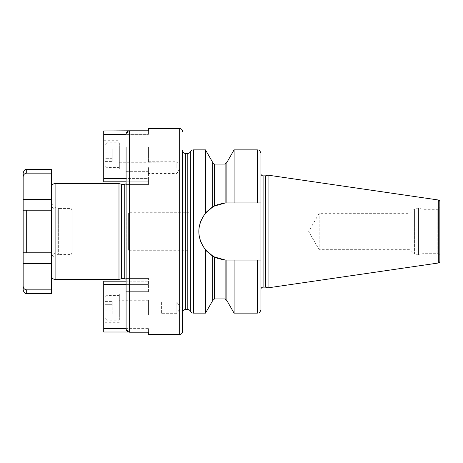 <?xml version="1.0" encoding="UTF-8"?>
<svg xmlns="http://www.w3.org/2000/svg" width="463" height="463" viewBox="0 0 463 463"><rect width="100%" height="100%" fill="white"/><g stroke="black" fill="none" stroke-linecap="round" stroke-linejoin="round"><path stroke-width="0.35" stroke-dasharray="2.31 1.74" d="M51.543 192.579L51.543 210.202L23.15 210.202L26.698 210.202L26.698 252.798L51.543 252.798L23.15 252.798L51.543 252.798L51.543 169.383M51.543 270.421L51.543 289.85L26.698 289.85L26.698 293.617M51.543 293.617L51.543 289.85M26.698 289.85C24.504 289.589 23.324 288.327 23.15 286.053L23.15 263.447L51.543 263.447L51.543 252.798M51.543 173.15L26.698 173.15C24.498 173.411 23.318 174.678 23.15 176.947L23.15 263.447M51.543 210.202L26.698 210.202L51.543 210.202L51.543 199.553L23.15 199.553M23.15 172.936L23.15 176.947M23.15 286.053L23.15 290.064M118.985 279.415L118.985 183.585M126.081 183.4A1.418 1.418 0 0 0 126.185 182.873L126.185 280.127L126.185 182.873A1.418 1.418 0 0 0 126.098 182.387L126.098 280.613A1.418 1.418 0 0 0 126.081 279.6M126.081 280.659L126.081 182.341M126.081 171.339L148.444 171.339L148.444 184.587L148.444 171.339L126.081 171.339L126.081 184.587L126.081 134.426L126.081 328.614L103.724 328.614L103.724 332.017L148.444 332.017L148.444 328.614L148.444 332.208L129.634 332.208L129.634 130.792L148.444 130.792L148.444 134.386L126.081 134.386L128.511 130.983L148.444 130.983L148.444 134.386L103.724 134.386L103.724 130.983L148.444 130.983L148.444 134.386L148.444 130.792M126.081 146.916L126.081 162.889M128.899 332.127L126.081 328.614L148.444 328.614L148.444 332.017L128.511 332.017M126.081 181.809L148.444 181.809L126.081 181.809L148.444 181.809L148.444 184.587L148.444 181.809L103.724 181.809L103.724 178.4L148.444 178.4L148.444 181.809L148.444 178.4L126.081 178.4M103.724 178.4L103.724 134.386M103.724 154.902L103.724 169.099L103.724 154.902M182.52 150.573L182.52 312.427M148.444 332.208L148.444 328.614L126.081 328.614M148.444 291.661L148.444 278.413L148.444 291.661L126.081 291.661L148.444 291.661M126.081 284.6L148.444 284.6L103.724 284.6L103.724 328.614M103.724 284.6L103.724 281.191L148.444 281.191L126.081 281.191M103.724 308.098L103.724 293.901L103.724 308.098M119.338 308.098L119.338 293.901L119.338 308.098M119.338 320.234L119.338 295.388L119.338 320.234L106.918 320.234L106.918 295.388L119.338 295.388M106.918 320.234L106.918 295.388L105.142 297.165L105.142 318.463L106.918 320.234M105.142 318.463L105.142 297.165M105.142 314.024L105.142 301.598L105.142 314.024L112.243 314.024L112.243 310.916L112.243 314.024M105.142 310.916L112.243 310.916L112.243 304.706L112.243 310.916L105.142 310.916M105.142 304.706L112.243 304.706L112.243 301.598L112.243 304.706L105.142 304.706M105.142 301.598L112.243 301.598M205.485 213.188A28.573 28.573 0 0 0 203.095 216.51L205.485 213.188L205.485 149.862M202.215 218.044L201.243 220.052A28.573 28.573 0 0 1 202.238 217.992M200.948 220.741L198.94 229.191M198.859 230.557L199.09 235.245M199.113 235.407L199.918 239.249A28.573 28.573 0 0 1 199.113 235.407M200.294 240.488L201.017 242.421M202.331 245.176A28.573 28.573 0 0 1 201.237 242.948L202.36 245.234M205.485 313.138L205.485 249.812A28.573 28.573 0 0 1 203.095 246.49L206.949 251.438M206.984 251.473L210.538 254.552M210.607 254.604L212.685 255.981L212.691 300.591M212.691 162.409L212.691 207.019L210.827 208.234M210.572 208.425L207.077 211.435M214.462 164.064L214.462 206.035L212.691 207.019M213.13 256.242L213.941 256.693A28.573 28.573 0 0 1 213.443 256.421M213.999 256.728L214.728 257.098M226.887 300.591L226.887 260.067L227.42 260.073A28.573 28.573 0 0 1 198.847 231.5A28.573 28.573 0 0 1 227.42 202.927L226.882 202.933M226.777 202.933L226.407 202.944M226.158 202.956L224.879 203.043M217.876 204.571A28.573 28.573 0 0 1 221.476 203.552L217.778 204.605M217.882 258.435L221.476 259.448A28.573 28.573 0 0 1 217.876 258.429M226.083 260.044A28.573 28.573 0 0 1 225.608 260.015L226.158 260.044M226.76 260.067A28.573 28.573 0 0 1 226.476 260.056L226.795 260.067M257.411 149.862L257.411 202.927L260.958 202.927L227.42 202.927L260.958 202.927L260.958 260.073L227.42 260.073L234.093 260.073L234.093 313.138M260.958 309.585L260.958 260.073L234.093 260.073M234.093 149.862L234.093 202.927L227.42 202.927M226.887 202.933L226.887 162.409M226.083 202.956A28.573 28.573 0 0 0 225.608 202.985M213.941 206.307A28.573 28.573 0 0 0 213.443 206.579M209.982 208.865A28.573 28.573 0 0 0 207.569 210.943M199.918 223.751A28.573 28.573 0 0 0 199.113 227.593M207.569 252.051A28.573 28.573 0 0 0 209.976 254.129M260.958 260.073L227.42 260.073M257.411 202.927L234.093 202.927M260.958 202.927L260.958 153.415M260.958 289.265L260.958 173.735L260.958 289.265M268.06 287.847L268.06 175.153M439.85 261.259L439.85 201.741M439.85 256.346L439.85 206.654A2.662 2.662 0 0 1 437.188 209.317L422.812 209.317L419.108 208.327A2.13 2.13 0 0 0 418.558 208.252L416.069 208.252A2.13 2.13 0 0 0 414.564 208.877L410.131 213.31L319.169 213.31L308.671 231.5L319.169 249.69L319.169 213.31L319.169 249.69L410.131 249.69L410.131 213.31L410.131 249.69L414.564 254.123L414.564 208.877L414.564 254.123A2.13 2.13 0 0 0 416.069 254.748L416.069 208.252L416.069 254.748L418.558 254.748L418.558 208.252L418.558 254.748A2.13 2.13 0 0 0 419.108 254.673L419.108 208.327L419.108 254.673L422.812 253.683L422.812 209.317L422.812 253.683L437.188 253.683A2.662 2.662 180 0 1 439.85 256.346M119.338 154.902L119.338 169.099L119.338 154.902M119.338 142.766L119.338 167.612L119.338 142.766L106.918 142.766L106.918 167.612L119.338 167.612M106.918 142.766L106.918 167.612L105.142 165.835L105.142 144.537L106.918 142.766M105.142 144.537L105.142 165.835M105.142 148.976L105.142 152.084L105.142 148.976L112.243 148.976L112.243 152.084L112.243 148.976M105.142 158.294L105.142 152.084L105.142 161.402L105.142 158.294L112.243 158.294L112.243 161.402L112.243 152.084L112.243 158.294L105.142 158.294M105.142 152.084L112.243 152.084L105.142 152.084M105.142 161.402L112.243 161.402M189.975 250.275L189.975 212.725L189.975 250.275L128.604 250.275L128.604 212.725L128.604 250.275L129.634 249.244L129.634 213.756L128.604 212.725L189.975 212.725M129.634 249.244L129.634 213.756M51.543 261.67A7.101 7.101 180 0 1 58.645 254.569L71.065 254.569L71.065 208.431L72.089 210.202L72.089 252.798L57.227 252.798A5.678 5.678 0 0 0 51.543 258.476L51.543 204.524A5.678 5.678 0 0 0 57.227 210.202L72.089 210.202L72.089 252.798L71.065 254.569L71.065 208.431L58.645 208.431L58.645 254.569L58.645 208.431A7.101 7.101 0 0 1 51.543 201.33L51.543 261.67L51.543 201.33M51.543 258.476L51.543 204.524M148.444 300.713L148.444 314.909L148.444 300.713L119.338 300.713L119.338 314.909L148.444 314.909M148.444 308.098L148.444 300.111L148.444 308.098M119.338 314.909L119.338 300.713M161.402 301.957L161.402 313.671L161.934 313.138L161.934 302.489L161.402 301.957L161.402 313.671L176.837 313.671L176.837 301.957L176.837 313.671L180.356 307.814L176.837 301.957L161.402 301.957M161.934 313.138L161.934 302.489M160.157 161.865L148.444 161.865L148.444 148.091L148.444 162.287L160.157 162.131M176.837 167.612L176.837 161.755L176.837 167.612M119.338 148.091L119.338 162.287L119.338 148.091L148.444 148.091M119.338 162.287L148.444 162.287M148.444 161.778L148.444 154.902L148.444 161.778M148.444 154.902L148.444 146.916L148.444 154.902M148.444 167.612L148.444 173.469L148.444 167.612M55.097 279.415L55.097 183.585M26.698 169.383L26.698 173.15M124.767 184.291L124.767 278.709M121.821 184.291L121.821 278.709M121.451 184.245L121.451 278.755M179.679 128.569L179.679 334.431M185.356 309.585L185.356 153.415M193.522 313.138L193.522 149.862M190.339 151.835L190.339 311.165M187.799 153.415L187.799 309.585M214.462 298.936L214.462 256.965M257.411 260.073L257.411 313.138M263.088 287.135L263.088 175.865M265.131 287.135L265.131 175.865M265.681 287.21L265.681 175.79M438.334 263.013L438.334 199.987M437.188 209.317L437.188 253.683L437.188 209.317M225.116 164.064L225.116 203.02M225.116 259.98L225.116 298.936M57.227 252.798L57.227 210.202L57.227 252.798M148.444 278.413L126.081 278.413L148.444 278.413M119.338 322.294L103.724 322.294M119.338 293.901L103.724 293.901M126.081 184.587L148.444 184.587L126.081 184.587M103.724 140.706L119.338 140.706M103.724 169.099L119.338 169.099M148.444 300.111L119.338 300.111M148.444 316.084L119.338 316.084M148.444 161.755L176.837 161.755L180.356 167.612L176.837 173.469L148.444 173.469M119.338 162.889L148.444 162.889M119.338 146.916L148.444 146.916"/><path stroke-width="0.69" d="M51.543 210.202L23.15 210.202L23.15 263.447L51.543 263.447L51.543 270.421L51.543 173.15L26.698 173.15L26.698 169.383C25.338 168.897 24.151 170.077 23.15 172.936L23.15 199.553L51.543 199.553L51.543 192.579M51.543 187.133A3.548 3.548 0 0 1 55.097 183.585L55.097 279.415A3.548 3.548 0 0 1 51.543 275.867M51.543 270.421L51.543 293.617L26.698 293.617L26.698 289.85C24.498 289.589 23.318 288.322 23.15 286.053L23.15 286.157M26.698 169.383L51.543 169.383L51.543 173.15M51.543 252.798L23.15 252.798L26.698 252.798L26.698 210.202L23.15 210.202L23.15 199.553M26.698 293.617C25.338 294.103 24.151 292.923 23.15 290.064L23.15 263.447M23.15 176.947C23.324 174.673 24.504 173.411 26.698 173.15M51.543 289.85L26.698 289.85M55.097 183.585L118.985 183.585L121.451 184.245A1.418 1.418 0 0 0 121.821 184.291L124.767 184.291A1.418 1.418 0 0 0 126.081 183.4M55.097 279.415L118.985 279.415L118.985 183.585M118.985 279.415L121.451 278.755L121.451 184.245M126.081 279.6A1.418 1.418 0 0 0 124.767 278.709L121.821 278.709A1.418 1.418 180 0 0 121.451 278.755M148.444 332.208L148.444 334.431L148.444 332.208L129.634 332.208C127.481 331.988 126.301 330.79 126.081 328.614L126.081 146.916M126.081 162.889L126.081 171.339M103.724 134.386L103.724 130.983L129.634 130.792C127.481 131.017 126.295 132.215 126.081 134.386L103.724 134.386L103.724 181.809L126.081 181.809M148.444 130.792L148.444 128.569L148.444 130.792L129.634 130.792L129.634 332.208L128.899 332.127M126.081 178.4L103.724 178.4M148.444 334.431L179.679 334.431A2.842 2.842 0 0 0 182.52 331.595L182.52 150.573A2.842 2.842 0 0 0 185.356 153.415L185.356 309.585A2.842 2.842 0 0 0 182.52 312.427L182.52 331.595M148.444 128.569L179.679 128.569A2.842 2.842 0 0 1 182.52 131.405M128.511 332.017L103.724 332.017L103.724 281.191L126.081 281.191M126.081 328.614L103.724 328.614M126.081 284.6L103.724 284.6M205.485 149.862L205.485 213.188L212.691 207.019L212.691 162.409L205.485 149.862L193.522 149.862A3.548 3.548 0 0 0 190.339 151.835A2.842 2.842 0 0 1 187.799 153.415L185.356 153.415M193.522 149.862L193.522 313.138A3.548 3.548 0 0 1 190.339 311.165A2.842 2.842 180 0 0 187.799 309.585L185.356 309.585M193.522 313.138L205.485 313.138L205.485 249.812C196.642 237.6 196.642 225.394 205.485 213.188L207.077 211.435M202.238 217.992A28.573 28.573 0 0 1 203.095 216.51L202.215 218.044M199.918 223.751A28.573 28.573 0 0 1 201.243 220.052L200.948 220.741M198.94 229.191L198.859 230.557M199.09 235.245L199.113 235.407A28.573 28.573 0 0 1 199.113 227.593M201.017 242.421L201.237 242.948A28.573 28.573 0 0 1 199.918 239.249L200.294 240.488M202.36 245.234L203.095 246.49A28.573 28.573 0 0 1 202.331 245.176M226.795 260.067L225.608 260.015A28.573 28.573 0 0 1 221.476 259.448L225.116 259.98L214.462 256.965L214.462 298.936L212.691 300.591L212.691 255.981L205.485 249.812A28.573 28.573 0 0 0 207.569 252.051M212.691 207.019L214.462 206.035L225.116 203.02L227.42 202.927A28.573 28.573 0 0 0 226.76 202.933M214.462 256.965L212.795 256.045A28.573 28.573 0 0 1 209.976 254.129M213.443 256.421A28.573 28.573 0 0 1 213.049 256.195L213.13 256.242M214.728 257.098L217.882 258.435A28.573 28.573 0 0 1 213.941 256.693L213.999 256.728M224.879 203.043L221.482 203.552A28.573 28.573 0 0 1 225.608 202.985M217.778 204.605L214.462 206.035L214.462 164.064C212.939 163.323 212.349 162.773 212.691 162.409M226.158 260.044L226.476 260.056A28.573 28.573 0 0 1 226.083 260.044M226.887 260.067L226.887 300.591L234.093 313.138L234.093 260.073L226.887 260.067M234.093 313.138L257.411 313.138L257.411 260.073L260.958 260.073L260.958 202.927L227.42 202.927M234.093 202.927L234.093 149.862L226.887 162.409L226.887 202.933M226.476 202.944A28.573 28.573 0 0 0 226.083 202.956M217.876 204.571A28.573 28.573 0 0 0 213.941 206.307M213.443 206.579A28.573 28.573 0 0 0 213.049 206.805M212.795 206.955A28.573 28.573 0 0 0 209.982 208.865M207.569 210.943A28.573 28.573 0 0 0 205.485 213.188M226.76 260.067A28.573 28.573 0 0 0 227.42 260.073M257.411 260.073L234.093 260.073M260.958 260.073L260.958 309.585C259.274 314.441 258.464 312.456 257.411 313.138M257.411 202.927L257.411 149.862C258.464 150.544 259.274 148.559 260.958 153.415L260.958 202.927M260.958 289.265A2.13 2.13 0 0 1 263.088 287.135L265.131 287.135A2.13 2.13 0 0 1 265.681 287.21L268.06 287.847L268.06 175.153L438.334 199.987L438.334 263.013L268.06 287.847M260.958 173.735A2.13 2.13 0 0 0 263.088 175.865L265.131 175.865A2.13 2.13 0 0 0 265.681 175.79L268.06 175.153M438.334 199.987A1.777 1.777 0 0 1 439.85 201.741L439.85 261.259A1.777 1.777 0 0 1 438.334 263.013M439.85 206.654L439.85 256.346M121.821 278.709L121.821 184.291M124.767 278.709L124.767 184.291M179.679 334.431L179.679 128.569M187.799 309.585L187.799 153.415M190.339 311.165L190.339 151.835M263.088 287.135L263.088 175.865M265.131 287.135L265.131 175.865M265.681 287.21L265.681 175.79M225.116 203.02L225.116 164.064L226.887 162.409M226.887 300.591L225.116 298.936L225.116 259.98M212.691 300.591L205.485 313.138M257.411 149.862L234.093 149.862M225.116 298.936L214.462 298.936M225.116 164.064L214.462 164.064"/></g></svg>

